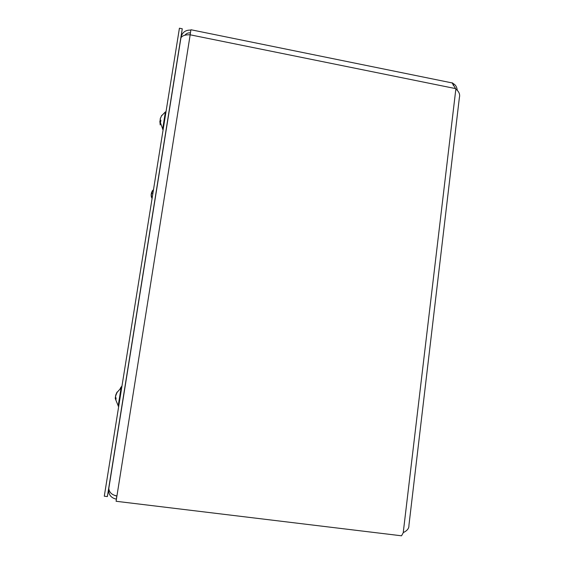 <?xml version="1.0" encoding="UTF-8"?>
<svg xmlns="http://www.w3.org/2000/svg" width="564" height="564" viewBox="0 0 564 564"><rect width="100%" height="100%" fill="white"/><g stroke="black" fill="none" stroke-linecap="round" stroke-linejoin="round"><path stroke-width="0.85" d="M116.092 501.276L116.917 495.946L116.092 501.276L401.533 535.8L403.359 532.557C407.236 530.675 409.09 528.327 408.907 525.514L459.385 97.544C460.224 94.456 459.047 91.629 455.846 89.07L452.102 82.788L453.526 83.768L453.329 85.432M453.202 83.528L453.04 84.875M453.526 83.768C455.684 84.967 456.932 87.173 457.27 90.381M190.153 34.806L190.428 32.825C188.164 32.656 186.31 33.459 184.865 35.236M116.938 495.946C111.996 495.016 109.282 492.527 108.789 488.48L180.945 37.774C182.369 35.602 185.443 34.608 190.174 34.806L116.938 495.946M190.456 32.832L190.851 30.132C185.584 29.857 182.278 32.261 180.924 37.344L180.783 38.239M176.772 63.845L176.342 66.545M114.774 495.467L116.811 496.094L116.325 499.147C110.868 497.913 108.309 494.473 108.648 488.819L108.803 487.832M112.603 464.651L112.469 465.462M190.851 30.132L190.174 34.806L455.409 88.569M116.889 495.939L116.325 499.147M167.487 121.26L170.927 99.877M122.952 399.39L124.933 386.946M181.093 36.554L182.271 28.778L179.422 28.2L104.284 496.2L107.364 496.574L108.528 490.264M182.271 28.778L107.364 496.574M160.677 120.139L159.894 121.14L160.627 121.93M160.613 122L160.881 120.308L160.141 119.483L160.261 118.736L161.706 115.387L160.239 118.814M160.204 124.933L159.852 121.14L160.712 121.225M161.607 115.782L165.393 111.891L162.643 129.318M151.371 197.012L151.103 194.827L152.061 192.74L151.371 193.135L151.66 194.002M151.124 194.742L151.356 197.224M153.563 189.292L151.363 193.142L152.407 190.688M115.211 398.262L115.874 399.728M115.846 399.897L116.085 398.367L115.465 396.534L117.143 392.001L115.754 394.969M115.472 396.612L115.394 397.958M116.494 393.037L121.07 387.919L118.158 406.087M120.266 388.455L120.767 387.546M452.547 82.929L452.434 83.564M190.428 32.825L190.075 34.799M455.846 89.07L403.239 532.62M160.014 120.52L160.803 120.597M151.314 193.586L151.878 193.734L151.314 193.586M115.232 398.036L115.923 398.085M180.945 37.774L108.789 488.48M190.956 29.751L452.06 82.915M160.853 120.294L160.592 121.979M160.536 117.911L160.155 119.519M160.007 121.408L162.665 128.916M162.608 129.311L163.172 129.417M165.365 112.13L165.929 112.236M152.033 192.754L151.843 193.931M151.166 194.319L152.033 198.817M116.057 398.332L115.832 399.862M117.115 392.05L116.945 392.96M115.225 397.951L115.874 397.987M115.683 395.42L115.479 396.64M115.437 399.037L118.172 405.749M118.13 406.08L118.743 406.165M121.048 388.095L121.627 388.18M121.979 386.002L120.788 387.482"/></g></svg>
